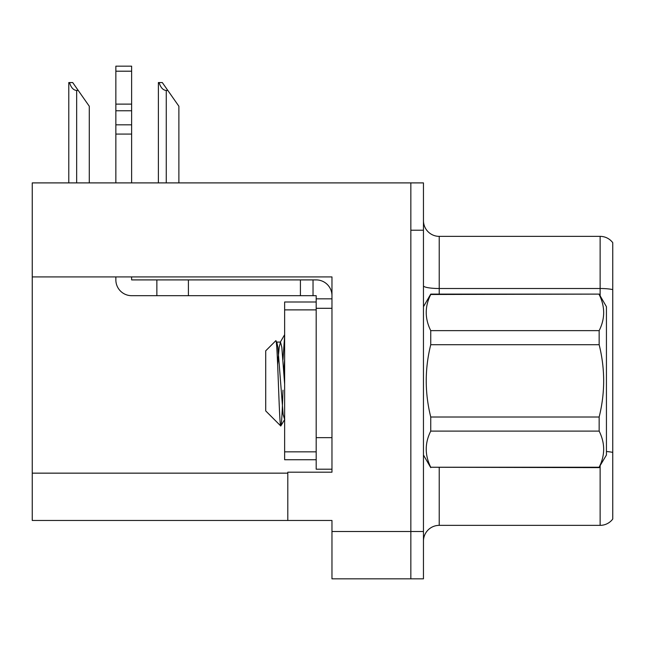 <?xml version="1.0" encoding="UTF-8"?>
<svg xmlns="http://www.w3.org/2000/svg" width="645" height="645" viewBox="0 0 645 645"><rect width="100%" height="100%" fill="white"/><g stroke="black" fill="none" stroke-linecap="round" stroke-linejoin="round"><path stroke-width="0.97" d="M331.965 308.302L331.965 437.657L316.187 437.657L316.187 469.205L331.965 469.205L331.965 437.657L331.965 472.196L287.799 472.196L287.799 520.467L32.25 520.467L32.25 276.915L331.965 276.915L331.965 308.302L316.187 308.302L316.187 295.684L313.035 295.684L313.035 279.906L316.187 279.906A15.778 15.778 0 0 1 331.965 295.692M287.799 520.467L331.965 520.467L331.965 578.831L410.841 578.831L410.841 531.512L410.841 578.831L423.459 578.831L423.459 531.512L410.841 531.512L410.841 182.898L32.25 182.898L32.25 276.915M612.75 242.681A15.778 15.778 0 0 0 600.132 236.368A15.778 15.778 0 0 1 612.75 242.681L612.75 519.048A15.778 15.778 0 0 1 600.132 525.361L439.229 525.361A15.778 15.778 0 0 0 423.459 541.131M410.841 182.898L423.459 182.898L423.459 230.217L410.841 230.217L410.841 531.512L331.965 531.512M612.75 290.702L612.75 519.048M423.459 230.217L423.459 531.512M612.75 289.605A15.778 2.741 180 0 0 600.132 288.508L600.132 236.368L439.229 236.368A15.778 15.778 0 0 1 423.459 220.598A15.778 15.778 0 0 0 439.229 236.368L439.229 294.104M159.113 82.568L162.314 82.568L167.837 90.461L166.265 90.461C163.008 90.203 160.621 87.575 159.113 82.568L158.38 82.568L158.38 182.898M178.883 182.898L178.883 106.231L167.837 90.461M69.515 82.568L72.716 82.568L78.239 90.461L76.666 90.461C73.409 90.203 71.023 87.575 69.515 82.568L68.781 82.568L68.781 182.898M89.284 182.898L89.284 106.231L78.239 90.461M115.858 276.915L115.858 279.906A15.778 15.778 0 0 0 131.628 295.684L156.864 295.684L156.864 279.906L313.035 279.906M331.965 298.837L316.187 298.837M316.187 437.657L316.187 301.997L284.639 301.997L284.639 459.74L316.187 459.74M316.187 469.205L331.965 469.205M156.864 295.684L300.417 295.684L300.417 279.906M313.035 295.684L300.417 295.684M131.628 276.915L131.628 279.906L156.864 279.906M115.858 182.898L115.858 134.071L131.628 134.071L131.628 182.898M131.628 71.2L115.858 71.2L115.858 66.169L131.628 66.169L131.628 134.071M115.858 134.071L115.858 124.816L131.628 124.816M131.628 110.763L115.858 110.763L115.858 71.2M115.858 110.763L115.858 124.816M131.628 104.119L115.858 104.119M423.459 306.722L430.739 294.104L599.157 294.104L606.437 306.722L606.437 455.007L599.157 467.246C605.163 455.257 605.163 443.212 599.157 431.102L430.739 431.102C424.732 443.083 424.732 455.128 430.739 467.246L599.157 467.625M599.157 294.104L430.739 294.491C424.732 306.472 424.732 318.517 430.739 330.635L430.739 344.72C424.741 368.803 424.741 392.902 430.739 417.009L430.739 431.102M430.739 330.635L599.157 330.635C605.163 318.654 605.163 306.601 599.157 294.491M599.157 330.635L599.157 344.72L430.739 344.72M430.739 417.009L599.157 417.009C605.163 392.902 605.163 368.803 599.157 344.72M599.157 417.009L599.157 431.102M423.459 455.007L430.739 467.625M284.639 335.722L282.986 359.652M284.639 359.281L283.897 372.157M284.639 419.54L283.131 414.453L277.874 347.276L276.858 342.342L275.786 340.745L265.716 350.815L265.716 410.913L280.785 425.99L284.751 419.387M275.786 340.745C277.552 337.19 279.221 427.796 280.785 425.99C281.518 425.071 282.252 413.131 282.986 390.169M430.739 467.246L599.157 467.246M276.858 342.342L276.302 342.261M284.639 384.146L281.817 347.276L280.502 342.084L279.188 347.276L277.648 364.369M32.25 473.148L287.799 473.148M439.229 467.625L439.229 525.361M600.132 295.797L600.132 288.508L439.229 288.508A15.778 2.741 0 0 1 423.459 285.775M612.75 452.403A15.778 2.741 180 0 0 606.437 451.532M600.132 525.361L600.132 465.932M166.265 182.898L166.265 90.461M76.666 182.898L76.666 90.461M188.413 295.684L188.413 279.906M284.639 451.847L316.187 451.847M284.639 309.882L316.187 309.882M276.56 342.084L280.502 342.084M280.196 342.342L284.639 334.682"/></g></svg>
